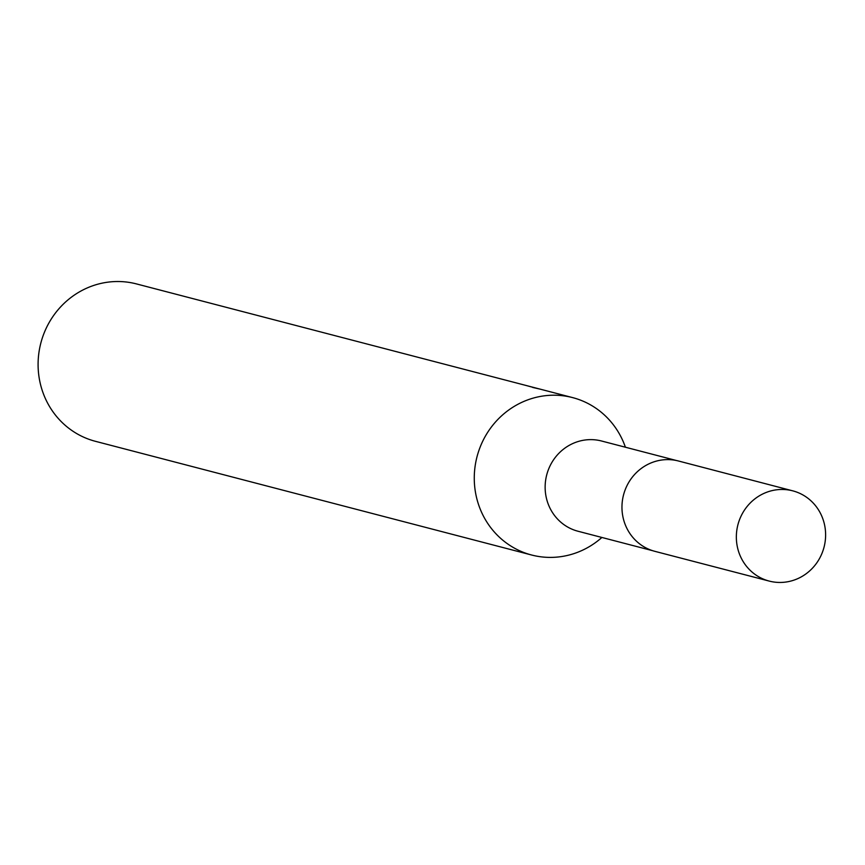 <?xml version="1.0" encoding="UTF-8"?>
<svg xmlns="http://www.w3.org/2000/svg" width="865" height="865" viewBox="0 0 865 865"><rect width="100%" height="100%" fill="white"/><g stroke="black" fill="none" stroke-linecap="round" stroke-linejoin="round"><path stroke-width="1.3" d="M676.333 460.494L601.532 440.999A46.623 44.493 104.6 0 0 548.096 470.474A46.623 44.493 104.6 0 0 569.732 528.137A46.623 44.493 104.6 0 0 578.004 531.24L652.805 550.735M625.406 447.216A81.332 77.612 104.6 0 0 587.065 403.025A81.332 77.612 104.6 0 0 572.63 397.608A81.332 77.612 104.6 0 0 479.426 449.011A81.332 77.612 104.6 0 0 517.162 549.578A81.332 77.612 104.6 0 0 531.597 555.006A81.332 77.612 104.6 0 0 601.878 537.468M572.63 397.608L136.454 283.915A81.332 77.612 104.6 0 0 43.25 335.328A81.332 77.612 104.6 0 0 80.986 435.895A81.332 77.612 104.6 0 0 95.431 441.312L531.597 555.006M532.624 387.423L540.257 389.164M525.855 385.412L532.699 387.271M820.863 555.881A46.623 44.493 104.6 0 0 792.762 490.844A46.623 44.493 104.6 0 0 741.1 516.037A46.623 44.493 104.6 0 0 769.234 581.085A46.623 44.493 104.6 0 0 820.863 555.881M792.762 490.844L678.441 460.991A46.688 44.548 104.6 0 0 626.714 486.217A46.688 44.548 104.6 0 0 654.891 551.34L769.234 581.085"/></g></svg>

